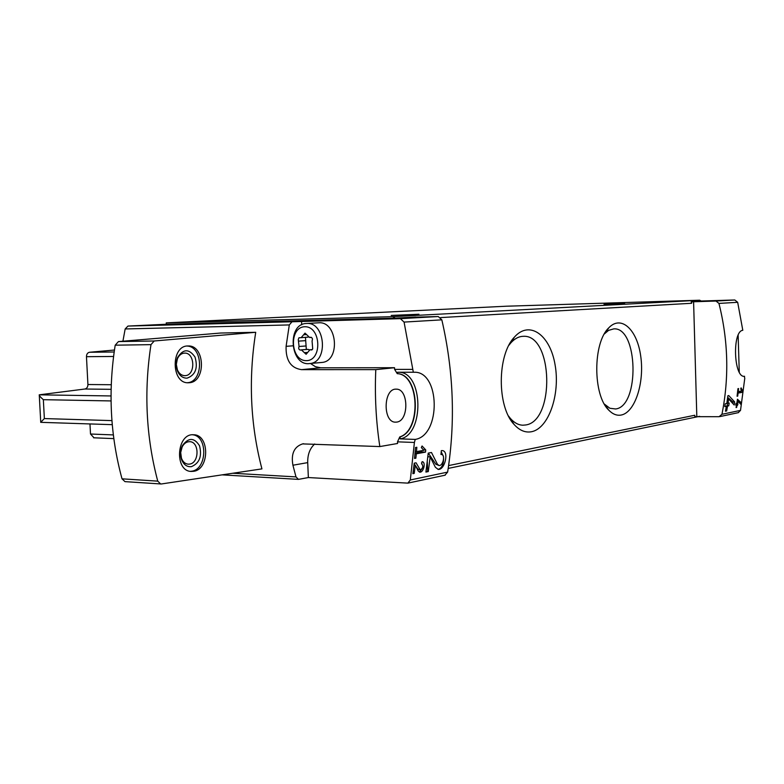 <?xml version="1.0" encoding="UTF-8"?>
<svg xmlns="http://www.w3.org/2000/svg" width="784" height="784" viewBox="0 0 784 784"><rect width="100%" height="100%" fill="white"/><g stroke="black" fill="none" stroke-linecap="round" stroke-linejoin="round"><path stroke-width="1.18" d="M425.545 452.094L425.741 449.928L422.066 445.988L421.331 447.566L423.86 450.281L416.48 451.643L416.833 447.272L415.5 447.517L414.53 458.444L415.863 458.189L416.294 453.828L425.545 452.094L421.655 451.937L421.606 450.692M414.403 442.46L415.226 439.412C441.176 435.434 440.285 370.91 414.04 372.243L397.429 372.253L397.263 373.654C419.371 374.34 421.537 430.269 399.781 436.913L397.498 441.843L397.566 443.489L379.838 446.566L302.585 443.901C294.118 446.713 290.903 453.818 292.922 465.226L295.999 476.897L298.439 479.377L308.357 477.554L407.876 483.13L410.316 479.975L414.403 442.46L397.498 441.843M415.657 317.148L438.266 316.54L441.833 319.843C453.603 371.048 455.533 421.802 447.625 472.105L444.861 475.241M413.335 372.263L404.074 322.087L400.379 318.657L292.001 321.773L289.296 324.929L286.101 346.332C285.65 360.317 290.795 368.088 301.536 369.646L320.813 367.804L394.538 367.716L375.791 369.627C374.654 395.793 376.006 421.439 379.838 446.566M441.382 454.495C445.567 454.475 443.127 465.931 439.109 465.52L437.423 464.246L431.484 452.495L428.231 453.113L425.918 472.066L428.289 471.576L430.171 456.837L435.355 467.244L438.207 469.41C445.077 470.116 449.31 450.565 442.088 450.584L441.343 450.643L440.941 454.475M420.322 470.008L416.069 462.805L414.236 463.168L412.884 473.673L414.217 473.399L415.295 465.216L418.195 470.978L419.812 472.174C423.693 472.576 426.143 461.688 422.106 461.688L421.655 463.863C423.527 466.029 423.076 468.077 420.322 470.008L417.97 469.234L415.559 465.725M740.733 404.23L741.017 402.564L737.46 399.223L736.803 403.407L735.951 403.574L735.696 405.083L736.539 404.916L736.068 407.582L737.813 404.662L737.813 400.957L740.733 404.23M738.205 412.688L740.517 410.385L744.78 378.27L744.251 376.32C733.716 377.545 732.129 331.083 742.801 330.299L737.675 302.301L734.784 299.988L701.425 301.007M448.624 465.578L694.791 415.246L694.84 416.676L719.114 416.686L721.946 414.295C729.247 377.447 728.248 340.491 718.948 303.418L715.968 301.036L691.204 301.84L701.621 301.272L699.681 300.223L506.66 306.201L166.257 322.871L166.326 324.253L395.205 318.147L415.647 317.04M742.507 392.274L742.683 390.775L741.096 387.864L740.694 388.933L741.782 390.932L738.263 391.579L738.597 388.55L737.96 388.658L737.058 396.253L737.695 396.136L738.077 393.098L742.507 392.274L739.283 392.245L739.263 391.402M734.177 405.005L734.677 401.947L728.757 395.567L727.895 395.734L726.807 403.486L725.21 403.799L724.759 406.602L726.356 406.279L725.465 411.218L726.66 410.973L727.542 406.043L728.738 405.808L729.189 403.015L728.003 403.25L728.64 398.958L734.177 405.005M255.721 332.298L220.725 333.024L118.433 341.589L115.199 345.185C107.967 391.049 110.24 435.6 122.02 478.828L124.979 481.631L161.279 483.983L261.925 468.881C250.37 424.712 248.303 379.182 255.721 332.298L154.203 340.981L150.979 344.646C143.786 391.51 146.049 437.002 157.751 481.141L160.7 484.012M375.791 369.627L301.536 369.646M166.326 324.253L127.978 326.066L125.166 328.957L122.912 341.216M739.273 372.39L738.126 334.984M694.84 416.676L694.791 415.246M691.606 301.83L691.645 303.281L691.204 301.84M395.205 318.147L392.823 316.658L166.257 322.871M621.095 415.059C616.822 415.804 612.745 414.197 608.854 410.238C592.753 395.43 592.743 342.608 608.845 327.771C621.359 314.541 637.372 329.937 640.783 356.602C644.526 383.053 634.873 412.649 621.095 415.059M531.317 431.768C525.123 432.837 519.322 430.338 513.932 424.271C496.87 406.337 497.134 354.887 514.373 337.159C529.514 319.754 550.27 335.15 555.101 364.942C560.393 394.44 548.614 428.73 531.317 431.768M693.595 301.722L696.809 416.275M418.94 314.247L391.196 315.423L418.94 314.247M624.613 303.428L604.023 304.27L624.613 303.428M189.307 382.719L188.268 382.768C170.961 383.631 170.775 345.234 188.082 345.979C205.036 344.921 206.251 381.926 189.307 382.719M193.579 471.311L191.335 471.439C174.136 471.409 176.498 433.131 193.56 434.767C209.671 434.493 209.681 469.489 193.579 471.311M114.435 350.027L89.533 352.261C87.553 352.682 86.534 354.162 86.465 356.691L87.916 384.523C87.857 387.041 86.838 388.541 84.848 389.021L39.22 394.832C39.131 395.587 40.503 397.204 43.345 399.683L44.365 418.568L40.69 422.331L112.249 424.663M89.974 423.938L90.503 434.022L93.982 437.776M192.59 434.777C208.044 435.982 207.182 469.479 191.639 471.204L190.375 471.331M191.414 466.656C186.974 467.097 183.681 464.716 181.545 459.522C179.997 454.818 180.281 450.192 182.388 445.655C188.454 437.364 194.167 437.384 199.518 445.743C202.174 456.239 199.479 463.217 191.414 466.656M189.552 464.099L188.238 464.177C185.161 463.873 182.907 461.894 181.467 458.258L180.683 452.525L182.162 446.909C184.034 443.43 186.514 441.686 189.601 441.676C199.518 441.529 199.469 463.06 189.552 464.099M187.111 346.048C203.497 346.538 203.732 381.994 187.366 382.71L187.298 382.71M187.151 378.133C182.986 378.29 179.791 375.967 177.547 371.175C175.792 366.677 175.773 362.169 177.488 357.651C183.201 348.713 189.052 348.527 195.03 357.083C198.127 368.01 195.5 375.017 187.151 378.133M185.279 375.644L184.701 375.673C181.525 375.516 179.105 373.605 177.419 369.94L176.322 364.413L177.37 358.886C179.017 355.211 181.418 353.28 184.583 353.104C195.02 352.477 195.706 375.232 185.279 375.644M301.546 321.264L301.703 324.792M310.464 363.482L315.413 366.696L320.813 367.804M412.345 369.372L394.607 369.382L394.538 367.716M306.358 323.488L306.789 323.469C325.527 321.93 328.516 362.541 309.758 363.541C290.188 366.618 286.542 323.87 306.358 323.488L318.882 322.792C337.551 321.264 340.491 361.444 321.812 362.453L321.332 362.492M314.717 443.989C309.876 448.379 307.534 454.593 307.71 462.619L308.357 477.554M304.809 326.752C321.097 326.173 322.567 360.787 306.279 360.65C290.198 360.875 288.698 326.997 304.809 326.752M304.388 352.682L301.379 349.87L300.419 350.115C298.753 349.644 298.302 348.439 299.067 346.489L298.273 339.55L298.949 337.777L301.154 337.669L305.015 333.122L309.69 337.522L310.738 337.257C312.404 337.747 312.845 338.962 312.071 340.913L312.708 348.909L311.718 349.948L309.905 349.782L306.113 354.29L304.388 352.682L307.524 352.428M309.543 349.85L307.936 349.36L301.379 349.87M305.466 337.375L306.328 349.488M301.154 337.669L308.23 337.12M397.547 373.654C419.665 374.34 421.821 430.279 400.075 436.923L400.203 438.883L415.226 439.412M396.714 422.086L395.577 422.155C382.563 422.674 383.249 388.168 396.224 389.168C408.699 388.521 409.17 420.959 396.714 422.086M394.607 369.382L397.263 373.654M744.604 376.3L743.938 376.3M508.875 345.313L510.737 342.99C514.618 338.649 518.792 336.424 523.271 336.316C553.112 334.121 555.209 421.547 525.496 424.997L522.82 425.202C518.351 425.046 514.196 422.772 510.355 418.401L508.522 416.049M604.346 333.945L608.609 330.368L613.745 328.878C638.176 326.84 639.979 406.328 615.646 408.974L609.883 408.268L604.356 404.064M742.683 390.775L741.693 390.765M738.263 391.579L737.636 391.579M737.695 396.136L737.068 396.126M738.077 393.098L737.46 393.098M737.519 392.568L739.283 392.245M741.017 402.564L739.557 402.545L737.979 401.143M737.764 400.957L737.264 400.506M736.539 404.916L735.725 404.907M736.695 407.455L736.088 407.445M737.176 404.789L736.009 404.769L736.646 404.642L736.617 403.437M737.813 404.662L736.646 404.642M737.43 403.28L736.823 403.27M737.813 400.957L737.195 400.947M734.677 401.947L732.844 401.918L727.689 397.37M732.883 403.574L732.844 401.918M726.356 406.279L724.808 406.308M726.66 410.973L726.249 406.896M725.474 411.149L726.356 410.963M727.542 406.043L726.219 406.024L727.415 405.779L727.346 403.241M728.738 405.808L727.415 405.779M728.003 403.25L726.846 403.231M728.64 398.958L727.474 398.948M430.171 456.837L427.858 456.739M438.001 469.391C441.598 468.401 443.47 464.863 443.617 458.787M443.264 456.092L441.216 451.858M437.423 464.246L435.786 464.177L439.109 465.539M435.786 464.177L428.309 453.093M428.289 471.576L427.662 471.537L427.29 461.815M425.947 471.899L427.662 471.537M425.741 449.928L423.458 449.84M416.48 451.643L415.177 451.584M415.863 458.189L414.56 458.13M416.294 453.828L414.981 453.769M415.04 453.162L421.655 451.937M415.295 465.216L414.001 465.157M419.44 472.105L422.213 468.538M422.008 463.942L421.508 462.913M415.206 465.216L414.168 463.716M414.217 473.399L413.384 473.35L413.286 470.802M410.316 479.975L447.625 472.105M404.074 322.087L441.833 319.843M718.948 303.418L737.675 302.301M721.946 414.295L740.517 410.385M289.296 324.929L125.166 328.957M295.999 476.897L232.799 473.252M292.001 321.773L127.978 326.066M400.379 318.657L438.266 316.54M715.968 301.036L734.784 299.988M111.916 420.616L44.365 418.568M111.044 400.938L43.345 399.683M392.823 316.658L699.681 300.223M440.637 317.589L691.645 303.281M118.433 341.589L154.203 340.981M115.199 345.185L150.979 344.646M122.02 478.828L157.751 481.141M114.15 351.996L89.533 352.261M113.553 356.465L86.465 356.691M111.24 384.728L87.916 384.523M111.103 389.325L84.848 389.021M111.014 395.949L39.22 394.832M113.327 434.914L90.503 434.022M286.101 346.332L292.824 345.832M292.922 465.226L307.71 462.619M305.633 345.999L299.067 346.489M305.397 340.658L298.831 341.118M306.671 334.572L303.604 334.778M311.15 337.296L310.356 337.355M311.963 349.831L310.895 349.919M398.968 372.243C423.409 372.175 424.536 435.002 400.203 438.883M419.362 469.302L417.97 469.234M298.439 479.377L222.039 474.859M407.876 483.13L445.263 475.163M448.203 468.42L699.642 416.324M719.898 416.588L738.528 412.609M39.278 395.224L40.739 422.233M181.467 458.258L181.545 459.522M182.162 446.909L182.388 445.655M177.419 369.94L177.547 371.175M177.37 358.886L177.488 357.651M113.798 438.619L93.59 437.786M302.869 443.842L303.614 443.724M309.758 363.541L321.812 362.453M311.415 337.404L309.69 337.522M312.277 349.595L309.905 349.782M510.355 418.401L513.932 424.271M510.737 342.99L514.373 337.159M604.964 404.73L608.854 410.238M604.954 333.288L608.845 327.771"/></g></svg>
